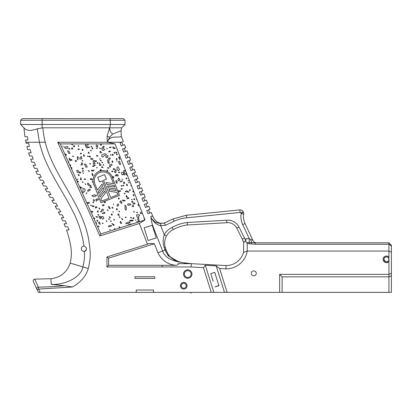 <?xml version="1.0" encoding="UTF-8"?>
<svg xmlns="http://www.w3.org/2000/svg" width="412" height="412" viewBox="0 0 412 412"><rect width="100%" height="100%" fill="white"/><g stroke="black" fill="none" stroke-linecap="round" stroke-linejoin="round"><path stroke-width="0.62" d="M152.26 225.256L144.123 227.821L148.119 240.495L156.256 237.925L152.26 225.256M64.854 154.129L60.25 143.906L70.885 143.906L72.703 144.947L72.007 143.906L87.468 143.906L87.88 145.364L88.292 143.906L95.903 143.906L96.434 144.288L97.546 143.906L100.446 143.958C100.734 145.421 101.074 145.735 101.47 144.895L101.208 143.906L115.046 143.906L145.003 219.972L144.303 218.216L144.009 218.401L144.761 220.049L139.441 221.728L138.72 218.7C137.799 218.463 137.608 219.096 138.154 220.605L138.911 221.893L132.839 223.809L128.848 224.463L128.451 225.189L115.185 229.376L114.433 228.48L114.175 229.695L100.78 233.918L96.022 223.34L96.81 222.923L95.739 222.722L77.446 182.099L78.594 181.517L76.838 180.75L71.307 168.462L72.146 168.044L70.679 167.051L70.158 165.912L70.782 165.418L70.467 164.918L69.757 165.021L68.758 162.797L68.933 162.173L67.908 160.917L65.189 154.876L65.632 155.061L66.239 154.577L65.297 153.933L64.854 154.129L65.189 154.876M121.257 145.93L120.041 142.851L121.257 145.93L124.548 144.633L125.758 147.717L122.472 149.01L123.682 152.09L126.973 150.797L128.189 153.877L124.898 155.175L126.113 158.254L129.399 156.957L130.614 160.041L127.323 161.334L128.539 164.414L131.83 163.121L133.04 166.201L129.754 167.499L130.965 170.578L134.255 169.28L135.471 172.365L132.18 173.658L133.926 172.973L135.141 176.053M147.28 206.86L146.064 203.78L144.318 204.47L147.604 203.173L146.394 200.093L143.103 201.391L141.888 198.306L145.178 197.013L143.963 193.928L140.677 195.226L139.462 192.147L142.753 190.849L141.537 187.769L138.247 189.062L137.036 185.982L140.322 184.689L139.112 181.604L135.821 182.902L134.606 179.823L137.896 178.525L136.681 175.445L133.395 176.738L132.18 173.658M144.318 204.47L145.529 207.55L148.82 206.252L150.035 209.337L146.744 210.63L147.96 213.715L151.245 212.417L152.785 216.326C155.391 221.955 159.253 224.164 164.383 222.954L173.045 218.916L186.435 215.239L173.045 218.916L164.383 222.954L165.47 225.292L164.383 222.954L173.045 218.916L164.398 222.99L160.752 223.366C158.548 223.366 156.565 222.825 154.804 221.744C152.013 219.436 150.71 217.629 150.9 216.315L152.785 216.326M165.475 225.307L160.695 225.678C158.532 225.307 156.498 224.252 154.598 222.506C151.873 219.472 150.643 217.407 150.9 216.315C151.42 224.077 153.017 226.27 160.644 245.866L162.637 250.923C164.1 256.29 169.574 259.998 179.06 262.047L168.261 255.811L164.996 249.996A20.446 16.681 -111.5 0 1 164.872 249.651L165.876 249.317L165.315 247.514C164.141 243.523 164.527 239.681 166.463 235.983C168.05 233.146 170.31 231.019 173.241 229.613C177.896 227.079 182.614 225.534 187.403 224.973L226.868 222.707L226.677 220.229L187.208 222.495L187.403 224.973M226.868 222.707A9.934 9.934 155 0 1 236.715 228.099L238.929 226.971A12.417 12.417 -25 0 0 226.677 220.229L226.868 222.707A9.934 9.934 155 0 1 236.715 228.099L242.302 239.115L243.693 242.802L243.559 252.396A18.21 18.21 0 0 1 226.059 265.565L191.42 263.67L191.05 266.966L106.96 266.966L108.614 265.318L108.614 258.154L154.366 243.729L157.93 252.777L165.964 249.724L165.876 249.317L165.974 249.626L165.876 249.317L164.888 249.646M154.366 243.729C150.962 243.358 148.67 243.502 147.496 244.162L139.354 223.489L144.761 220.049M81.355 249.265A2.647 2.647 0 0 0 86.17 250.177M81.298 248.735C81.561 246.999 82.462 246.113 84.002 246.082C87.164 247.591 87.303 249.342 84.424 251.341C82.709 251.552 81.669 250.681 81.298 248.735M84.424 251.341L84.481 253.143C84.738 257.026 84.197 261.605 82.864 266.878C81.282 277.606 64.432 285.13 51.294 284.414L64.823 285.707L72.316 287.02L74.804 285.64C81.911 280.902 86.407 275.18 88.286 268.48L70.215 263.139C66.996 272.342 60.549 277.539 50.872 278.733L51.289 284.388M124.996 124.491L20.6 124.491L20.6 120.268L124.996 120.268L124.996 124.491L121.664 127.823L42.833 127.802C43.435 133.627 44.239 138.447 45.238 142.253L45.485 143.237C53.998 176.321 80.979 202.421 88.323 237.559C91.016 254.029 90.758 257.402 88.286 268.48M45.238 142.253L39.423 142.253C45.176 167.674 61.156 187.965 71.884 209.523C77.94 220.569 81.983 232.759 84.002 246.082M40.196 292.371L38.656 289.075L37.157 289.775L38.367 292.371L391.4 292.371L391.4 245.284L388.918 242.802L255.198 242.802L246.551 242.508L247.226 243.616L255.198 244.254L388.918 244.254L388.918 257.165A3.311 3.311 0 0 0 383.119 259.359A3.311 3.311 0 0 0 388.918 261.548L388.918 274.346L279.64 274.346L279.64 292.371M227.12 292.371L219.601 268.531L225.967 268.876A21.522 21.522 0 0 0 247.262 251.078L388.918 251.078L391.4 252.108M251.299 273.341A2.482 2.482 0 0 1 255.023 271.189A2.482 2.482 0 0 1 255.023 275.494A2.482 2.482 0 0 1 251.299 273.341M108.614 265.318L176.187 265.318C178.082 264.926 178.669 264.38 177.938 263.67L191.42 263.67L182.032 262.542L177.634 261.409L179.344 261.939C172.829 259.539 169.002 256.805 167.864 253.74L167.905 253.807M168.065 254.065L168.281 254.395L168.065 254.065M173.617 259.524L172.927 259.076M169.955 256.527L171.212 257.752M153.485 292.371L153.485 290.027L136.238 290.027L136.238 292.371M211.258 292.371L203.461 267.646L205.31 265.261L216.156 265.853L224.514 292.371M191.05 266.966L203.461 267.646M106.96 266.966L106.96 256.944L147.496 244.162M139.354 223.489L99.874 235.937L57.69 142.253L60.25 143.906M121.664 127.823L121.046 130.774L112.661 134.08L109.597 137.232L107.393 142.253L57.69 142.253M109.623 127.802L107.105 136.254L107.362 142.253M134.93 276.782L154.799 276.782L154.799 278.435L134.93 278.435L134.93 276.782L154.799 276.782L154.799 278.435M191.029 292.371L190.993 293.39L190.993 292.371M255.466 275.17A2.482 2.482 90 0 0 255.466 271.513M213.859 292.371L205.31 265.261M213.184 281.272L210.774 273.63L214.719 272.383L218.921 285.701L214.971 286.943L218.86 285.511M282.122 292.371L282.122 276.833L279.64 274.346M183.737 288.23A2.482 2.482 0 0 1 181.254 285.748A2.482 2.482 0 0 1 183.737 283.265A2.482 2.482 0 0 1 186.219 285.748A2.482 2.482 0 0 1 183.737 288.23M104.401 118.677L22.253 118.61L20.6 120.268L20.6 124.491L24.849 128.74L23.927 127.818L24.947 136.717L27.429 136.717L27.975 139.982L25.492 139.982L26.136 143.232L28.613 143.232L29.345 146.461L26.868 146.461L27.692 149.669L30.169 149.669L31.085 152.852L28.603 152.852L29.607 156.009L32.084 156.009L33.176 159.135L30.694 159.135L31.863 162.235L34.345 162.235L35.339 164.687M137.036 185.982L138.782 185.297L139.998 188.377M139.462 192.147L141.208 191.456L142.423 194.536M149.705 213.025L148.49 209.945L146.744 210.63M144.849 200.701L143.639 197.621L141.888 198.306M164.398 222.99L165.464 225.282L174.127 221.244L173.045 218.916L186.435 215.239L239.892 209.919L186.435 215.239L186.688 217.793L240.145 212.468A0.747 0.747 155 0 1 240.896 212.896L241.066 213.267A0.747 0.747 155 0 1 241.128 213.694A19.122 19.122 -25 0 0 242.709 224.622L245.037 223.536C243.657 220.518 243.198 217.366 243.667 214.075A3.311 3.311 -25 0 0 243.394 212.185L243.219 211.814A3.311 3.311 -25 0 0 239.892 209.919A3.311 3.311 -25 0 1 243.219 211.814L240.896 212.896M122.472 149.01L124.218 148.325L125.433 151.405M124.898 155.175L126.644 154.485L127.859 157.564M127.323 161.334L129.074 160.649L130.285 163.729M129.754 167.499L131.5 166.808L132.715 169.888M134.606 179.823L136.357 179.132L137.567 182.212M241.066 213.267L243.394 212.185A3.311 3.311 -25 0 1 243.667 214.075L241.128 213.694M236.715 228.099L242.519 239.557M179.112 226.95L180.956 226.306M165.758 249.358L165.954 249.693M168.117 254.142L167.952 253.88M167.864 253.74L165.974 249.626L167.864 253.74C167.622 254.343 173.622 261.12 179.344 261.939A2.518 0.654 -74.7 0 0 179.06 262.047L184.319 262.871M164.254 247.73L165.315 247.514C164.141 243.523 164.527 239.681 166.463 235.983L164.285 234.799C162.807 238.8 162.797 243.111 164.254 247.73L164.852 249.548M38.316 171.335L36.925 168.333L38.316 171.335L35.834 171.335L37.291 174.312L39.773 174.312L41.277 177.263L39.773 174.312L41.277 177.263L38.795 177.263L40.345 180.188L42.827 180.188L44.408 183.098L42.827 180.188L44.408 183.098L41.931 183.098L43.543 185.987L46.026 185.987L47.658 188.866L46.026 185.987L47.658 188.866L45.181 188.866L46.829 191.74L49.311 191.74L50.97 194.603L48.487 194.603L50.151 197.466L52.633 197.466L54.291 200.33L51.809 200.33L53.457 203.204L55.939 203.204L57.572 206.088L55.084 206.088L56.691 208.987L59.174 208.987L60.744 211.902L58.262 211.902L59.791 214.837L62.279 214.837L63.757 217.799L61.275 217.799L62.696 220.786L65.184 220.786L66.538 223.809L64.056 223.809L65.333 226.863L67.815 226.863L69.005 229.953L66.523 229.953C72.46 247.895 71.94 255.188 70.215 263.139M35.597 165.3L33.114 165.3L34.438 168.333L36.925 168.333M34.562 162.781L34.345 162.235M97.67 163.471L97.876 162.864L97.392 162.441L97.186 163.044L97.67 163.471M133.014 191.93L133.617 191.771L132.813 191.183L133.014 191.93M83.275 173.56L83.044 172.7L83.332 173.081M90.928 150.983L91.346 150.529L90.352 150.22L90.928 150.983M66.239 154.577L66.425 155.195M100.27 200.752L100.456 202.096L101.058 202.714L104.591 201.308L104.257 202.55L105.235 202.951L105.209 201.066L119.521 195.381L112.188 176.913A9.934 9.934 0 0 0 93.066 181.517L92.283 181.656L92.86 182.418L93.153 182.197A9.934 9.934 0 0 0 93.297 182.902L93.339 184.272L93.797 184.427L98.03 195.092L97.974 195.793L100.281 200.752M112.934 161.978L112.507 160.865L111.982 161.21C112.224 162.446 112.543 162.704 112.934 161.978L112.625 162.431M119.712 201.885L121.617 203.389L122.009 202.761L120.783 200.737L120.098 201.957M88.925 189.371L87.72 190.524L87.813 191.384L89.157 190.751C90.851 189.747 90.774 189.288 88.925 189.371L90.331 189.556M118.8 156.936L119.269 156.874C118.563 156.761 118.558 157.374 119.253 158.713L119.835 159.583L119.269 156.874M100.497 218.164C100.523 216.661 100.188 216.032 99.493 216.274C98.659 216.321 98.741 216.913 99.735 218.051C100.358 218.983 100.61 219.024 100.497 218.164L100.425 218.772M96.789 200.871L95.929 201.097L96.403 201.159M136.115 219.926L135.254 220.152L135.733 220.214M86.989 192.739L86.221 193.3L86.139 193.681L86.906 193.115M110.05 229.875L109.577 229.819L110.437 229.587L109.577 229.819M126.196 196.359C126.772 197.533 127.174 197.76 127.401 197.049L126.386 195.396L126.196 196.359M105.791 157.116C106.311 158.12 107.017 158.048 107.918 156.91L108.006 155.685L105.879 156.467L105.791 157.116M128.451 225.189L132.839 223.809M112.898 155.499L113.336 154.742C112.564 153.954 112.121 154.031 111.997 154.979L112.898 155.499M74.289 146.899L74.793 146.028L73.923 145.529L73.418 146.399L74.289 146.899M101.275 160.979L100.955 160.093L100.142 160.325L101.275 160.979M102.547 223.618L103.149 223.453L102.346 222.871L102.547 223.618M99.297 163.533L99.9 163.368L99.096 162.786L99.297 163.533M114.665 148.567L115.339 148.387L112.965 146.816L112.873 147.846L113.676 148.541L114.665 148.567M84.177 179.426L85.732 179.328L84.707 178.736L84.177 179.426M88.209 185.333L89.79 185.24L87.874 182.949L87.591 184.025L88.209 185.333M113.851 225.503L114.196 224.767L111.817 223.515L113.851 225.503M136.969 199.599L136.552 198.538L136.532 199.506L136.969 199.599M68.933 143.906L68.011 143.906M98.689 226.888L99.101 226.435L98.113 226.131L98.689 226.888M116.581 159.753L117.132 159.372L116.72 158.44L116.174 158.821L116.581 159.753M73.135 156.761L73.547 156.308L72.558 155.999L73.135 156.761M128.518 223.392L130.027 222.501L129.656 221.81L125.912 222.995C125.547 223.819 126.412 223.953 128.518 223.392M107.249 171.078L107.743 170.779L106.935 169.888L107.249 171.078M109.721 151.91L110.545 151.204L109.479 151.003L108.655 151.709L109.721 151.91M137.376 222.341L137.788 221.888L136.794 221.579L137.376 222.341M102.094 162.864L102.701 162.704L101.898 162.117L102.094 162.864M99.498 159.243L100.353 158.301L99.498 159.243M80.113 173.164L80.84 172.453L79.202 171.933L79.068 172.705L80.113 173.164M89.332 156.715L90.609 157.173L89.734 155.808L89.332 156.715M83.775 156.303L84.615 155.983L83.502 154.572L83.775 156.303M129.924 221.069L133.091 220.775L132.937 220.132L129.713 220.441L129.924 221.069M66.075 148.608L67.455 148.382C68.119 147.228 68.047 146.595 67.244 146.481L66.626 147.012L64.9 146.739L64.396 147.609L66.075 148.608M69.757 165.021L70.158 165.912M82.585 182.428L83.188 182.264L82.385 181.682L82.585 182.428M89.981 164.089L90.583 163.93L89.78 163.343L89.981 164.089M71.307 160.294L72.007 160.186L71.534 159.542L70.833 159.645L71.307 160.294M132.468 202.472L132.968 201.597L132.097 201.097L131.598 201.968L132.468 202.472M114.175 229.695L115.185 229.376M77.152 157.842C77.976 158.677 78.373 158.527 78.332 157.399L77.672 156.431L77.152 157.842M70.679 167.051L71.307 168.462M101.697 156.117C102.459 157.255 102.876 157.415 102.943 156.596L104.725 155.386C106.121 155.103 106.656 154.716 106.327 154.237L104.72 153.738L102.851 154.304L101.826 155.046L101.697 156.117M129.523 205.14L130.965 204.522L130.043 203.899L127.782 203.894C127.426 205.016 128.003 205.428 129.523 205.14M108.047 163.183L109.432 163.08L108.773 161.962L108.773 160.701L109.963 158.79C110.674 158.136 110.395 157.884 109.139 158.023L107.553 160.35L108.047 163.183M112.378 171.922L112.754 171.268L112.1 170.892L111.724 171.547L112.378 171.922M107.022 148.907L107.403 148.619L106.548 148.85L107.022 148.907M68.979 149.298L69.87 149.077L68.907 148.227L68.979 149.298M85.933 167.241L87.205 167.097L86.716 165.629L85.428 164.136L84.424 164.167L85.933 167.241M107.8 168.302L108.984 168.137L107.795 167.385L107.8 168.302M92.417 166.335L93.55 166.427L94.729 165.526C95.543 165.31 95.414 165.227 94.343 165.274L92.417 166.335M131.85 199.671L132.237 199.382L131.376 199.609L131.85 199.671M99.895 170.506L101.244 170.068L100.909 169.368L99.895 170.506M116.792 175.553C117.739 176.274 118.208 176.166 118.198 175.234L117.245 174.534C116.236 174.477 116.081 174.812 116.792 175.553M93.287 206.757L94.199 206.155L91.562 205.784L93.287 206.757M124.779 194.016L125.197 193.563L124.203 193.254L124.779 194.016M82.781 168.992L83.43 168.333L82.539 168.086L81.885 168.75L82.781 168.992M109.005 226.796L111.791 225.91L110.138 225.318C108.346 225.987 107.97 226.482 109.005 226.796M67.908 160.917L68.758 162.797M103.273 165.248L103.881 165.088L103.077 164.501L103.273 165.248M139.39 205.737L138.854 204.378L137.969 204.589L138.241 205.66L139.39 205.737M68.145 152.538C69.087 153.702 69.68 153.872 69.927 153.048L69.551 151.956L68.464 150.9L67.681 150.947L68.145 152.538M80.891 159.073L81.967 158.635L81.21 156.287L80.119 157.884C79.32 158.496 79.578 158.893 80.891 159.073M109.546 166.227C110.184 167.504 110.39 167.674 110.164 166.742L111.034 165.619C112.322 165.021 112.43 164.532 111.353 164.151L109.813 164.589L109.546 166.227M82.864 192.461L84.063 192.09L85.258 190.298L84.609 188.814L83.1 188.485L82.864 192.461M71.843 149.18L72.806 148.887L72.46 147.836L71.497 148.129L71.843 149.18M69.144 159.233C69.906 160.634 70.38 160.953 70.565 160.186L69.293 158.105L69.144 159.233M72.007 143.906L70.885 143.906M133.091 195.267L134.121 195.86L133.426 194.464L133.091 195.267M101.527 167.427L103.124 167.519L101.996 166.566L101.527 167.427M80.881 165.037L81.988 165.047C82.982 163.77 82.91 163.023 81.767 162.797L80.881 165.037M133.375 218.736L134.137 217.979L133.524 217.593L132.762 218.35L133.375 218.736M82.477 150.596L83.023 150.215L82.616 149.283L82.065 149.664L82.477 150.596M85.557 184.406L85.938 184.488L84.996 183.634L85.557 184.406M118.749 199.135L119.295 198.754L118.888 197.822L118.337 198.203L118.749 199.135M78.239 149.772L79.521 149.216L78.115 148.856L78.239 149.772M90.249 179.436L92.298 179.797L91.943 178.973C90.918 178.329 90.357 178.484 90.249 179.436M127.792 191.971L128.802 192.286C128.395 191.302 127.447 190.844 125.964 190.916L125.341 191.755L127.792 191.971M133.766 199.3L134.796 199.897L134.101 198.496L133.766 199.3M92.875 175.867L92.978 174.461L92.185 173.292L92.077 174.698L92.875 175.867M88.941 147.589L89.543 147.429L88.74 146.842L88.941 147.589M99.04 223.788L100.204 224.298L99.441 221.975L98.643 222.392L99.04 223.788M114.16 169.729L114.598 168.972L113.691 168.451C112.94 169.028 113.094 169.456 114.16 169.729M126.803 198.816L128.673 198.44L128.941 197.606L126.803 198.816M101.208 143.906L100.446 143.906M100.229 152.811L101.599 152.811L100.502 151.199L99.797 151.822L100.229 152.811M63.129 146.832L62.897 145.977L63.129 146.832M130.995 218.308L131.438 217.819L130.676 217.119L130.995 218.308M118.373 170.62L119.3 169.873L119.372 169.141L118.733 168.214C118.44 166.948 117.868 166.639 117.023 167.293C116.776 168.946 117.229 170.053 118.373 170.62M118.883 162.869C119.428 164.45 120.01 164.893 120.628 164.208L119.485 161.355C118.733 160.886 118.532 161.391 118.883 162.869M116.766 154.773L117.466 154.665L116.993 154.021L116.292 154.129L116.766 154.773M90.769 205.367L91.15 205.078L90.295 205.31L90.769 205.367M93.097 170.939L94.147 170.146L91.474 170.28C91.212 170.98 91.752 171.201 93.097 170.939M92.293 212.51L92.808 211.675L91.423 211.171L92.293 212.51M123.672 201.128L125.253 200.845L124.326 200.237L122.235 200.103L123.672 201.128M97.258 221.419L97.809 221.038L97.397 220.106L96.851 220.482L97.258 221.419M95.162 208.014L97.088 207.519L96.001 206.556L95.162 208.014M121.504 173.416C122.168 175.007 122.699 175.321 123.095 174.353L123.636 173.663L123.492 172.067L121.761 172.324L121.504 173.416M127.37 175.229L126.803 173.962C126.046 174.539 126.201 174.961 127.267 175.239L127.37 175.229M97.546 143.906L95.903 143.906M96.748 200.17L98.514 199.846L98.164 198.821L96.619 199.094L95.718 199.743L96.748 200.17M80.69 189.304L80.958 189.896M122.333 219.761L122.797 219.256L121.545 218.458L122.333 219.761M126.407 172.777L125.918 171.536L124.244 170.31C123.657 170.177 123.657 170.697 124.244 171.871C124.857 173.045 124.836 173.617 124.177 173.581L123.636 174.461L124.676 174.92L126.407 172.777M97.35 146.682L97.984 145.766L96.269 145.488C95.872 146.394 96.233 146.796 97.35 146.682M97.165 217.438L97.51 216.83L95.903 216.521L97.165 217.438M118.646 172.721L119.902 172.53L118.605 171.948L118.646 172.721M93.509 164.383L95.162 163.791L94.472 162.869L94.384 161.803L96.181 161.473C96.732 160.84 96.423 160.598 95.265 160.742L93.169 160.567L93.509 164.383M96.166 148.469L97.531 148.135L97.217 147.63L96.166 148.469M96.619 156.22L98.01 155.921L96.557 155.442L96.619 156.22M96.954 167.875L97.34 167.586L96.48 167.818L96.954 167.875M137.922 218.025L138.895 217.727L138.427 216.733L138.829 215.981C140.121 215.229 139.874 214.796 138.082 214.693L136.599 214.894L136.769 216.362L137.922 218.025M95.739 222.722L96.022 223.34M142.47 213.565L141.872 212.041L141.409 212.139C140.162 212.566 139.838 213.03 140.425 213.534L142.47 213.565M119.835 191.698L120.695 190.931L118.568 190.565C118.156 191.492 118.574 191.868 119.835 191.698M77.585 159.738L78.192 159.578L77.384 158.991L77.585 159.738M88.05 156.9L88.467 156.442L87.473 156.138L88.05 156.9M134.096 204.208L135.136 203.168L133.859 202.864L132.824 203.904L134.096 204.208M114.273 171.66L115.798 172.855L116.066 170.8L115.767 169.553L114.273 171.66M93.333 202.864L93.745 202.41L92.757 202.101L93.333 202.864M114.562 153.382L114.958 152.697L113.882 152.244L114.562 153.382M116.972 205.397C117.322 206.479 117.791 206.489 118.362 205.418C118.95 204.198 118.718 203.791 117.662 204.203L116.972 205.397M76.838 180.75L77.446 182.099M91.891 159.542L93.122 158.991L91.263 158.26L90.589 159.068L91.891 159.542M77.461 179.421L77.842 179.138L76.982 179.364L77.461 179.421M117.878 215.064L119.207 215.399L118.867 214.235L118.09 213.957L117.878 215.064M116.967 161.494L116.74 160.634L116.967 161.494M75.648 161.571L76.447 161.329C76.292 160.289 75.885 160.052 75.226 160.623L75.648 161.571M82.256 161.015L82.858 160.855L82.055 160.268L82.256 161.015M119.14 211.835L119.743 211.675L118.939 211.088L119.14 211.835M94.477 218.746L94.894 218.293L93.9 217.984L94.477 218.746M82.307 171.474L83.487 171.011L83.142 170.321L82.307 171.474M125.861 210.213L126.463 208.359C126.154 206.288 125.65 205.269 124.949 205.3L125.078 209.126L125.861 210.213M110.668 155.515L110.936 155.015L110.658 154.67L110.668 155.515M72.332 170.733L72.589 171.315M117.796 150.926L117.683 150.632L117.796 150.926M87.962 203.497L89.394 203.24L89.296 202.179L87.478 202.55L87.962 203.497M76.993 171.505C77.611 172.906 78.11 172.891 78.491 171.459L77.94 170.3C76.771 170.146 76.457 170.547 76.993 171.505M89.275 171.521L89.177 170.8L88.127 170.681L89.275 171.521M133.823 212.118L134.43 211.953L133.622 211.371L133.823 212.118M93.339 200.752C94.111 201.411 94.472 201.205 94.42 200.124L93.503 199.449L93.339 200.752M92.87 196.272C93.519 197.018 94.446 196.921 95.656 195.978L96.763 195.303L94.039 194.933L91.912 195.623L92.87 196.272M118.27 180.667L120.057 180.116L118.692 177.917L118.141 179.153L118.27 180.667M109.293 147.697L110.895 147.491L111.152 147.079L109.973 147.141L109.293 147.697M120.139 222.274C120.747 223.525 121.262 223.798 121.674 223.103L120.541 221.388L120.139 222.274M138.911 221.893L139.441 221.728M137.16 212.958L137.572 212.504L136.578 212.195L137.16 212.958M98.035 212.293L98.283 211.397L97.623 210.748L97.376 211.644L98.035 212.293M103.561 205.871L104.169 205.063L103.093 204.589C102.094 205.238 102.248 205.665 103.561 205.871M102.603 213.735L103.211 213.576L102.408 212.989L102.603 213.735M111.956 215.275L112.342 214.662L111.585 213.9L111.199 214.508L111.956 215.275M113.666 204.702L113.439 203.842L113.666 204.702M98.432 215.327L98.844 214.873L97.85 214.564L98.432 215.327M99.009 208.869L99.745 209.147L99.292 207.869L99.009 208.869M107.851 210.609L108.268 210.156L107.275 209.847L107.851 210.609M128.41 180.775L128.796 180.487L127.936 180.719L128.41 180.775M109.947 217.933L110.344 217.253L109.268 216.794L109.947 217.933M117.054 210.063L117.296 209.172L116.637 208.518L116.39 209.414L117.054 210.063M114.212 220.204L114.624 219.75L113.635 219.442L114.212 220.204M106.42 221.398L107.022 221.239L106.219 220.652L106.42 221.398M110.771 221.496L111.374 221.337L110.57 220.75L110.771 221.496M103.582 212.86C104.354 213.648 104.803 213.571 104.921 212.623L104.02 212.103L103.582 212.86M126.582 178.993L126.958 178.339L126.304 177.963L125.928 178.612L126.582 178.993M111.858 207.689L112.94 208.395L112.502 207.159L111.858 207.689M129.383 182.851L128.178 182.459L129.383 182.851M102.794 210.872L103.469 210.048C103.134 208.869 102.619 208.724 101.919 209.61C101.223 210.681 101.517 211.099 102.794 210.872M109.262 208.343L110.205 208.724L109.52 207.056L108.593 206.376L108.722 207.571L109.262 208.343M121.18 189.36L122.519 188.959L120.963 188.65L121.18 189.36M119.722 217.546L120.134 217.093L119.145 216.784L119.722 217.546M80.68 187.857L82.117 188.083L80.227 186.816L80.68 187.857M78.661 175.733L79.207 175.352L78.8 174.415L78.249 174.796L78.661 175.733M91.474 146.96L91.891 146.507L90.898 146.198L91.474 146.96M116.951 183.438L117.168 181.723L116.122 180.343L115.906 182.058L116.951 183.438M123.986 185.462L123.198 185.009L123.409 185.817L123.986 185.462M88.132 152.878L89.296 153.429L88.642 152.028L88.132 152.878M116.06 176.078L116.436 175.424L115.787 175.048L115.406 175.703L116.06 176.078M101.079 212.087L101.496 211.634L100.502 211.325L101.079 212.087M129.564 190.715L130.213 190.241L130.104 189.541L129.461 190.014L129.564 190.715M123.78 183.556L124.718 183.366L124.486 182.238C123.43 182.027 123.193 182.47 123.78 183.556M90.032 187.584L91.5 187.64L90.532 185.153L90.084 185.884L90.032 187.584M80.185 153.825L81.319 153.867L81.149 152.955L80.185 153.825M78.579 146.574L78.79 145.997L78.177 145.565L78.579 146.574M80.479 179.781L81.458 179.611L80.803 177.639L80.479 179.781M103.376 150.529L104.694 149.628L103.999 148.907C102.835 148.516 102.768 148.037 103.793 147.47L104.257 146.61L103.386 146.106L101.579 148.809L102.284 149.891L103.376 150.529M132.149 206.237L133.534 206.731L133.524 205.825L132.484 205.428L132.149 206.237M99.92 148.696L100.528 148.531L99.719 147.949L99.92 148.696M125.737 217.788L126.154 217.335L125.16 217.026L125.737 217.788M119.413 227.491L119.825 227.038L118.831 226.729L119.413 227.491M88.292 143.906L87.468 143.906M134.549 193.449L134.317 192.868L134.549 193.449M126.489 184.555C126.731 185.791 127.05 186.049 127.442 185.323L127.014 184.21L126.489 184.555M116.411 153.228L116.869 152.718L115.623 151.925L116.411 153.228M99.529 165.526L100.986 165.155L100.616 164.29C99.611 164.177 99.251 164.589 99.529 165.526M121.375 186.198L122.498 185.848L121.159 185.488L121.375 186.198M86.453 147.887L88.451 147.584L86.638 145.936C86.026 144.514 85.593 144.2 85.335 145.003L86.453 147.887M131.346 185.328L131.212 184.988L130.795 185.678L131.346 185.328M113.032 212.293L113.3 211.794L113.022 211.454L113.032 212.293M113.063 177.783L114.119 177.026L112.61 176.557L113.063 177.783M109.036 219.565L109.448 219.112L108.459 218.803L109.036 219.565M101.826 218.097C102.155 219.194 102.809 219.313 103.788 218.453L103.628 217.485L102.84 216.455L100.889 216.867L101.826 218.097M119.825 181.872L122.266 181.419L121.828 180.935L119.825 181.872M122.23 179.982L122.498 179.488L122.22 179.143L122.23 179.982M92.319 148.969L92.87 148.588L92.458 147.656L91.912 148.037L92.319 148.969M101.985 184.205L97.366 190.045L94.878 183.788A8.693 8.693 0 0 1 99.75 172.499A8.693 8.693 0 0 1 111.034 177.371L113.521 183.628L106.147 182.547L106.873 184.37L114.242 185.452L114.897 187.094L107.522 186.013L108.248 187.831L115.618 188.912L116.272 190.555L108.897 189.474L109.623 191.297L116.993 192.373L117.909 194.685L110.699 197.549L103.536 180.353L106.42 179.205L104.586 174.59L97.659 177.34L99.493 181.955L102.382 180.811L108.964 198.234L101.754 201.102L100.837 198.79L105.457 192.95L104.736 191.127L100.116 196.972L99.462 195.329L104.082 189.484L103.361 187.666L98.741 193.511L98.087 191.868L102.706 186.023L101.985 184.205M166.53 251.176L165.974 249.626M191.132 274.062A3.394 3.394 0 0 1 186.039 277.003A3.394 3.394 0 0 1 186.039 271.122A3.394 3.394 0 0 1 191.132 274.062M108.614 258.154L106.96 256.944M99.874 235.937L100.78 233.918M189.52 263.67L184.308 263.052M157.93 252.777C161.813 260.502 167.9 264.679 176.187 265.318M115.046 143.906L107.352 142.217M219.601 268.531L216.156 265.853M226.059 265.565L225.967 268.876M243.559 252.396L247.236 251.052L247.226 243.616M243.25 241.334L242.302 239.115L243.25 241.334C243.832 242.632 244.589 242.287 245.521 240.309L246.118 238.661C245.567 240.536 245.712 241.818 246.551 242.508M256.655 242.802A4.141 4.141 0 0 1 252.901 240.412L249.255 238.661L249.255 243.616M245.037 223.536L252.901 240.412M388.918 259.359C388.768 257.85 387.939 257.021 386.43 256.872C380.127 257.891 387.898 265.663 388.918 259.359A2.482 2.482 0 0 1 386.43 261.841A2.482 2.482 0 0 1 383.948 259.359A2.482 2.482 0 0 1 386.43 256.872A2.482 2.482 0 0 1 388.918 259.359M391.4 273.321L388.918 274.346L388.918 292.371M391.4 275.803L388.918 276.833L282.122 276.833M255.198 242.802L255.198 244.254M388.918 242.802L388.918 244.254L391.4 246.01M388.918 261.548L388.918 257.165M64.818 285.707L52.149 286.742L38.342 287.159L34.768 279.14C33.439 279.403 32.95 280.186 33.3 281.499L37.157 289.775M72.316 287.02L38.656 289.075L38.342 287.159A1.653 1.231 -25 0 0 36.864 289.142A1.653 1.231 155 0 1 38.342 287.159M34.768 279.14L50.872 278.733M120.041 142.851L123.332 141.553L121.267 136.31C120.314 138.494 109.731 134.271 107.377 142.207L107.367 142.212M25.93 142.253L39.423 142.253L37.25 128.832C31.178 130.928 27.048 130.898 24.849 128.74M109.597 137.232L107.105 136.254M121.046 130.774L121.267 136.31M112.661 134.08C110.689 132.602 109.695 130.614 109.674 128.117M124.996 120.268L123.343 118.61L104.916 118.61M109.71 127.838L110.421 124.491L110.086 118.61M42.833 127.802L37.25 128.832M23.927 127.818L20.6 124.491M116.411 127.802L117.662 127.808M121.792 142.161L123.003 145.24M191.956 274.062A4.223 4.223 0 0 0 185.627 270.406A4.223 4.223 0 0 0 185.627 277.719A4.223 4.223 0 0 0 191.956 274.062M183.737 289.059A3.311 3.311 0 0 0 186.605 284.095A3.311 3.311 0 0 0 180.868 284.095A3.311 3.311 0 0 0 183.737 289.059M162.173 266.966L162.173 265.318M239.892 209.919L240.145 212.468M174.127 221.244A38.826 38.826 155 0 1 186.688 217.793M242.302 239.115L244.517 237.987L238.929 226.971M173.241 229.613L172.19 227.362C168.771 229.005 166.134 231.482 164.285 234.799L160.695 225.683L160.752 223.366M187.208 222.495C181.908 223.15 176.903 224.772 172.19 227.362M186.08 263.242L185.091 262.954M242.709 224.622L249.255 238.661L246.118 238.661M245.521 240.309A20.698 20.698 -25 0 0 244.517 237.987M250.826 239.413A4.141 1.643 -90 0 0 251.959 242.617A4.965 0.824 -80.3 0 0 251.377 243.853M121.555 142.253L107.393 142.253M42.122 127.828L42.122 118.61M168.204 254.281L168.915 255.286M173.833 259.653L179.344 261.939"/></g></svg>

